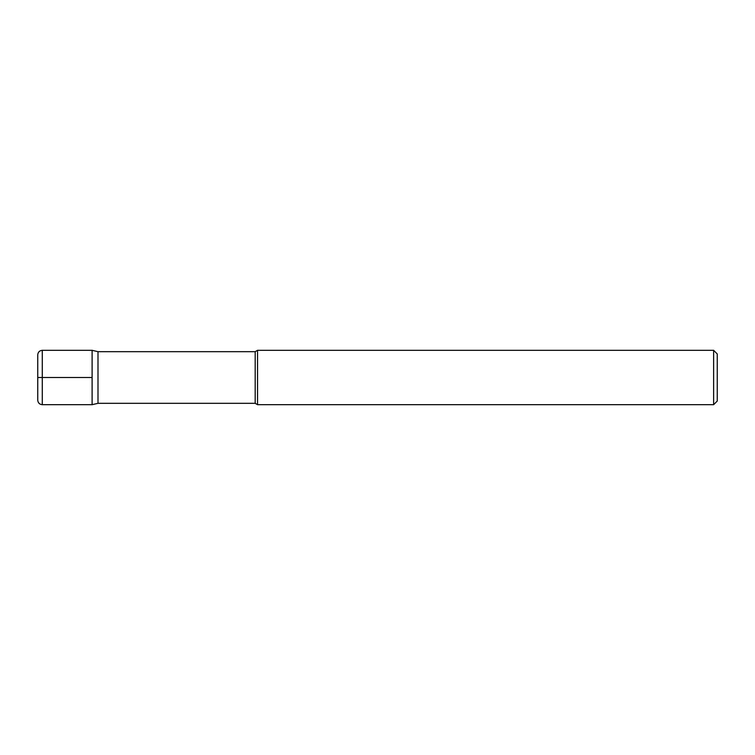 <?xml version="1.0" encoding="UTF-8"?>
<svg xmlns="http://www.w3.org/2000/svg" width="755" height="755" viewBox="0 0 755 755"><rect width="100%" height="100%" fill="white"/><g stroke="black" fill="none" stroke-linecap="round" stroke-linejoin="round"><path stroke-width="1.13" d="M257.54 377.5L257.54 404.68L713.626 404.68L713.626 350.32L257.54 350.32L257.54 377.5M713.626 350.32L717.25 353.944L717.25 401.056L713.626 404.68M255.19 403.321L97.999 403.321L97.999 351.679L255.19 351.679L255.19 403.321L257.54 404.68M92.11 377.5L92.11 404.68L92.11 350.32L92.11 377.5L37.75 377.5M42.28 404.68C39.524 404.416 38.014 402.906 37.75 400.15L37.75 354.85C38.014 352.094 39.524 350.584 42.28 350.32L42.28 404.68L92.11 404.68L97.999 403.321M255.19 351.679L257.54 350.32M97.999 351.679L92.11 350.32L42.28 350.32"/></g></svg>
